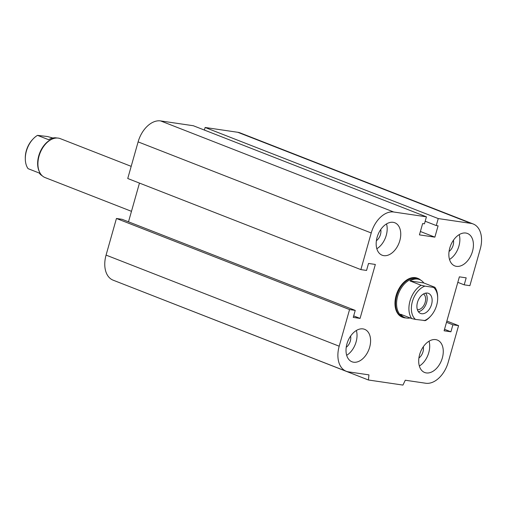 <?xml version="1.0" encoding="UTF-8"?>
<svg xmlns="http://www.w3.org/2000/svg" width="506" height="506" viewBox="0 0 506 506"><rect width="100%" height="100%" fill="white"/><g stroke="black" fill="none" stroke-linecap="round" stroke-linejoin="round"><path stroke-width="0.76" d="M405.97 317.939A20.898 13.573 -68.7 0 1 402.706 317.319L402.112 317.091A20.898 13.573 -68.7 0 1 396.097 295.618A20.898 13.573 -68.7 0 1 417.323 278.161L417.918 278.389A20.898 13.573 -68.7 0 1 420.739 280.153M380.765 229.515A8.564 5.56 -68.7 0 1 380.474 234.506A8.564 5.56 -68.7 0 1 376.382 240.73M399.816 240.66A17.413 11.309 -68.7 0 1 382.119 255.207A17.413 11.309 -68.7 0 1 377.925 234.866A17.413 11.309 -68.7 0 1 394.8 222.76A17.413 11.309 -68.7 0 1 399.816 240.66M386.527 223.924A17.413 11.309 -68.7 0 1 386.249 235.353A17.413 11.309 -68.7 0 1 376.825 248.743M453.446 240.224A8.564 5.56 -68.7 0 1 453.155 245.22A8.564 5.56 -68.7 0 1 449.062 251.444M472.49 251.368A17.413 11.309 -68.7 0 1 454.799 265.916A17.413 11.309 -68.7 0 1 450.599 245.581A17.413 11.309 -68.7 0 1 467.474 233.475A17.413 11.309 -68.7 0 1 472.49 251.368M459.201 234.632A17.413 11.309 -68.7 0 1 458.923 246.068A17.413 11.309 -68.7 0 1 449.505 259.458M423.288 346.793A8.564 5.56 -68.7 0 1 422.997 351.784A8.564 5.56 -68.7 0 1 418.905 358.008M442.339 357.938A17.413 11.309 -68.7 0 1 424.642 372.486A17.413 11.309 -68.7 0 1 420.448 352.144A17.413 11.309 -68.7 0 1 437.317 340.045A17.413 11.309 -68.7 0 1 442.339 357.938M429.044 341.202A17.413 11.309 -68.7 0 1 428.772 352.638A17.413 11.309 -68.7 0 1 419.347 366.021M350.614 336.079A8.564 5.56 -68.7 0 1 350.323 341.069A8.564 5.56 -68.7 0 1 346.23 347.299M369.658 347.224A17.413 11.309 -68.7 0 1 351.967 361.771A17.413 11.309 -68.7 0 1 347.767 341.436A17.413 11.309 -68.7 0 1 364.643 329.33A17.413 11.309 -68.7 0 1 369.658 347.224M356.369 330.488A17.413 11.309 -68.7 0 1 356.091 341.923A17.413 11.309 -68.7 0 1 346.673 355.307M135.317 288.844L368.431 380L368.937 374.87L348.495 371.859A24.383 15.831 -68.7 0 1 346.218 371.259A24.383 15.831 -68.7 0 1 339.191 346.205L349.557 309.571L355.237 310.406L353.258 317.401L360.07 318.407L375.338 264.455L368.526 263.449L366.546 270.444L360.867 269.609L371.233 232.975A24.383 15.831 -68.7 0 1 393.725 212.008L426.431 216.827L424.452 223.823L422.637 223.551L419.43 234.879L434.875 237.15L438.082 225.828L436.261 225.562L438.24 218.567L470.947 223.386A24.383 15.831 -68.7 0 1 473.224 223.994A24.383 15.831 -68.7 0 1 480.251 249.041L469.884 285.675L464.204 284.84L466.184 277.845L459.372 276.839L444.104 330.791L450.916 331.797L452.895 324.801L458.575 325.636L448.208 362.271A24.383 15.831 -68.7 0 1 425.71 383.238L405.274 380.227L402.947 385.085L368.431 380M346.218 371.259L113.097 280.16A24.383 15.831 -68.7 0 1 106.07 255.106L116.437 218.478L349.557 309.571M116.437 218.478L122.117 219.313L355.237 310.406M128.505 221.811L139.466 183.09M426.431 216.827L193.311 125.735L160.604 120.915A24.383 15.831 -68.7 0 0 138.113 141.882L127.746 178.51L360.867 269.609M204.392 130.061L205.12 127.474L438.24 218.567M205.12 127.474L237.826 132.294A24.383 15.831 -68.7 0 1 240.103 132.895L473.224 223.994M353.681 315.908L360.07 318.407M420.391 231.495L434.875 237.15M425.185 221.236L436.261 225.562M457.816 282.342L464.204 284.84M444.527 329.298L450.916 331.797M446.507 322.303L452.895 324.801M446.855 321.063L458.575 325.636M411.682 318.559L415.489 319.419A18.633 12.1 -68.7 0 1 412.371 301.614A18.633 12.1 -68.7 0 1 424.913 286.118L421.106 285.257A20.373 13.232 111.3 0 0 411.682 318.559L400.581 314.22A20.373 13.232 -68.7 0 0 404.768 317.566A20.373 13.232 -68.7 0 0 410.119 317.951M415.489 319.419L425.476 320.595A20.373 13.232 111.3 0 0 429.961 316.908L430.619 316.199A18.633 12.1 -68.7 0 1 424.136 320.696M421.106 285.257L409.999 280.919A20.373 13.232 -68.7 0 1 419.6 279.609A20.373 13.232 -68.7 0 1 423.794 282.955L434.894 287.288L433.553 287.395A18.633 12.1 -68.7 0 1 437.677 298.142A18.633 12.1 -68.7 0 1 430.619 316.199M437.677 298.142L437.671 297.167A20.373 13.232 111.3 0 0 434.894 287.288M419.6 279.609L418.367 279.129A20.373 13.232 111.3 0 0 398.627 293.29A20.373 13.232 111.3 0 0 403.535 317.085L404.768 317.566M423.794 282.955L409.999 280.919M433.553 287.395L424.913 286.118M423.522 293.954A8.564 5.56 -68.7 0 1 424.768 303.505A8.564 5.56 -68.7 0 1 417.38 309.678M421.599 313.733A10.797 7.014 -68.7 0 1 420.594 313.467A10.797 7.014 -68.7 0 1 417.988 300.855A10.797 7.014 -68.7 0 1 428.449 293.353A10.797 7.014 -68.7 0 1 431.327 305.207A10.797 7.014 -68.7 0 1 421.599 313.733M425.691 293.132A10.797 7.014 -68.7 0 1 426.122 304.03A10.797 7.014 -68.7 0 1 418.418 311.753M402.706 317.319A20.898 13.573 -68.7 0 1 397.14 294.372A20.898 13.573 -68.7 0 1 415.97 277.876A20.898 13.573 -68.7 0 1 417.918 278.389M57.007 138.018A20.373 13.232 111.3 0 0 56.305 137.885A20.373 13.232 111.3 0 0 48.601 139.7L37.501 135.361L47.488 136.531L52.858 138.005M25.306 158.783A20.373 13.232 -68.7 0 1 33.017 139.042L32.352 139.757A18.633 12.1 111.3 0 0 25.3 157.809L25.306 158.783A20.373 13.232 -68.7 0 0 28.077 168.662L39.183 173.001A20.373 13.232 111.3 0 0 42.238 175.803M33.017 139.042A20.373 13.232 -68.7 0 1 37.501 135.361M131.471 211.331L45.059 177.562A20.898 13.573 -68.7 0 1 39.816 172.597L39.493 171.983A20.373 13.232 -68.7 0 1 39.696 153.033A20.373 13.232 -68.7 0 1 52.396 138.96L53.048 138.726A20.898 13.573 -68.7 0 1 58.316 138.119A20.898 13.573 -68.7 0 1 60.271 138.631L131.187 166.347M39.816 172.597A20.898 13.573 -68.7 0 1 40.025 153.16A20.898 13.573 -68.7 0 1 53.048 138.726M106.07 255.106L339.191 346.205M237.826 132.294L470.947 223.386M138.113 141.882L371.233 232.975M160.604 120.915L393.725 212.008"/></g></svg>
